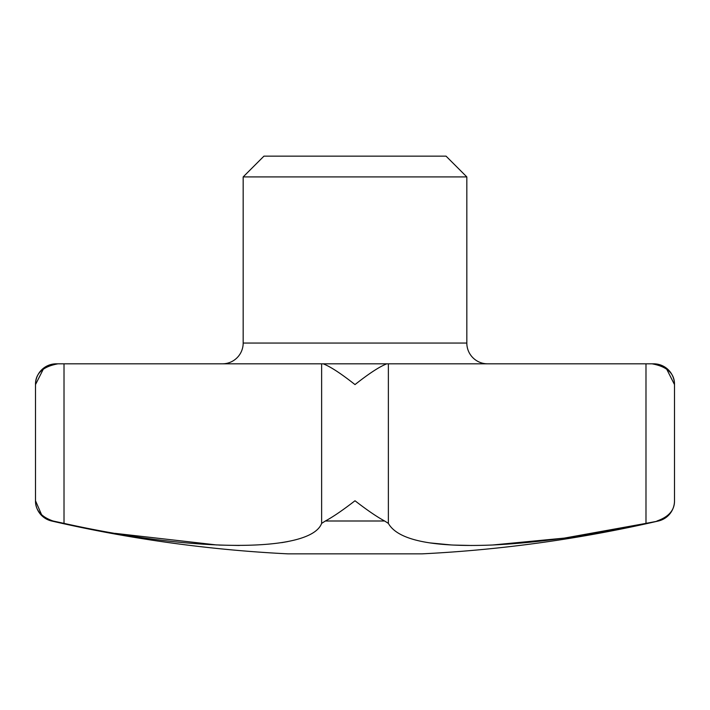 <?xml version="1.0" encoding="UTF-8"?>
<svg xmlns="http://www.w3.org/2000/svg" width="710" height="710" viewBox="0 0 710 710"><rect width="100%" height="100%" fill="white"/><g stroke="black" fill="none" stroke-linecap="round" stroke-linejoin="round"><path stroke-width="1.06" d="M656.945 520.998C668.802 516.853 674.651 510.108 674.5 500.763A20.767 20.767 0 0 1 658.401 520.998L645.985 523.376C589.921 535.58 538.535 542.804 491.835 545.031C432.257 547.366 397.769 540.141 388.37 523.376L384.625 520.998C376.948 516.853 367.07 510.108 355 500.763C342.93 510.108 333.052 516.853 325.375 520.998L321.63 523.376C310.989 552.336 197.478 553.072 64.015 523.376L53.055 520.998C41.198 516.853 35.349 510.108 35.5 500.763L41.677 514.919M487.592 363.822A20.767 20.767 0 0 1 466.825 343.054L243.175 343.054A20.767 20.767 0 0 1 222.407 363.822M243.175 176.914L263.942 156.147L446.058 156.147L466.825 176.914L243.175 176.914L243.175 343.054M43.443 368.88L35.5 384.589C35.349 373.504 42.84 366.582 57.971 363.822L323.174 363.822C330.363 366.582 340.969 373.504 355 384.589C369.031 373.504 379.637 366.582 386.826 363.822L653.732 363.822A20.767 20.767 0 0 1 674.5 384.589L666.557 368.88M652.028 363.822C667.16 366.582 674.651 373.504 674.5 384.589L674.5 500.763M53.055 520.998L51.599 520.998A20.767 20.767 0 0 1 35.5 500.763L35.5 384.589A20.767 20.767 0 0 1 56.267 363.822L64.015 363.822L64.015 523.376M51.599 520.998A1350.42 1350.42 0 0 0 287.905 553.853L422.095 553.853A1350.42 1350.42 0 0 0 658.401 520.998M323.174 363.822L386.826 363.822L321.63 363.822L321.63 523.376M355 363.822L388.37 363.822L388.37 523.376M645.985 363.822L645.985 523.376L648.07 522.924M430.02 542.91L451.453 544.978M452.953 545.058L471.786 545.484M492.642 544.996L564.237 538.118L645.985 523.376M115.313 533.379L216.887 544.978M218.884 545.067L239.341 545.484M281.755 542.644L287.905 541.553M384.625 520.998L325.375 520.998M466.825 343.054L466.825 176.914"/></g></svg>
